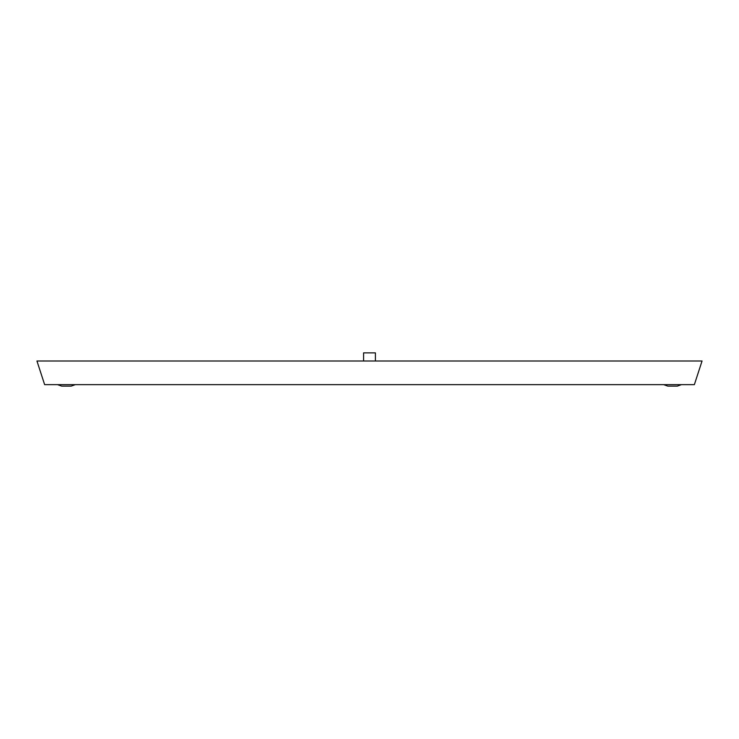 <?xml version="1.0" encoding="UTF-8"?>
<svg xmlns="http://www.w3.org/2000/svg" width="739" height="739" viewBox="0 0 739 739"><rect width="100%" height="100%" fill="white"/><g stroke="black" fill="none" stroke-linecap="round" stroke-linejoin="round"><path stroke-width="1.11" d="M57.559 384.649L61.697 386.127L71.156 386.127L75.304 384.649M375.412 361.002L375.412 352.873L363.588 352.873L363.588 361.002M702.05 361.002L36.95 361.002L44.636 384.649L694.364 384.649L702.05 361.002M663.696 384.649L667.844 386.127L677.303 386.127L681.441 384.649"/></g></svg>
